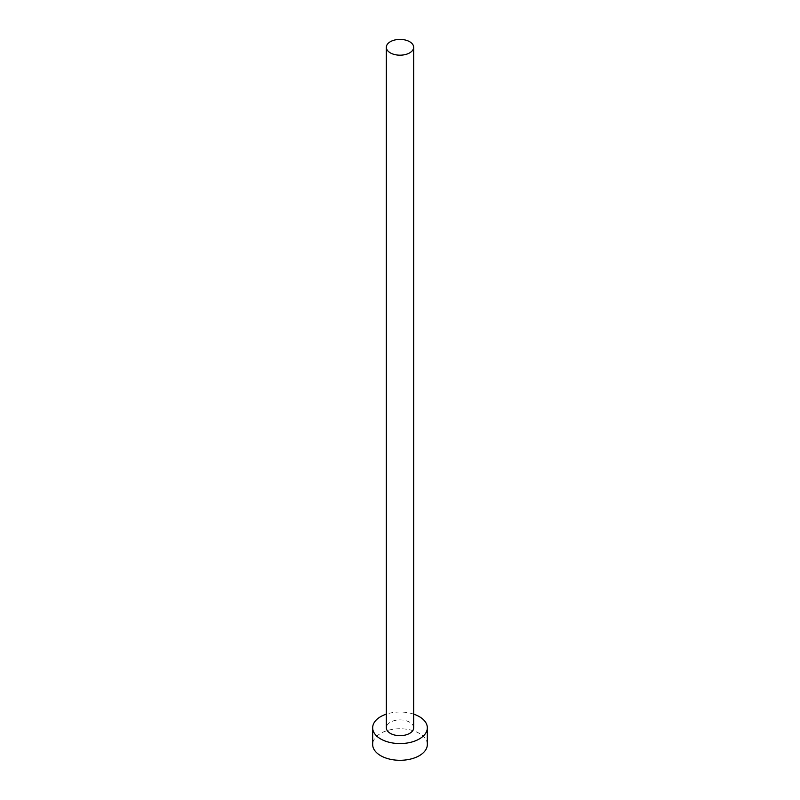<?xml version="1.0" encoding="UTF-8"?>
<svg xmlns="http://www.w3.org/2000/svg" width="800" height="800" viewBox="0 0 800 800"><rect width="100%" height="100%" fill="white"/><g stroke="black" fill="none" stroke-linecap="round" stroke-linejoin="round"><path stroke-width="0.6" stroke-dasharray="4 3" d="M413.66 727.79A13.66 7.89 0 0 0 409.66 722.22A13.66 7.89 0 0 0 394.77 720.51A13.66 7.89 0 0 0 386.34 727.79M427.33 744.53A27.33 15.78 0 0 0 419.32 733.37A27.33 15.78 0 0 0 389.54 729.95A27.33 15.78 0 0 0 372.67 744.53M413.66 714.13A27.33 15.78 0 0 0 386.34 714.13"/><path stroke-width="1.2" d="M390.34 52.87A13.66 7.89 0 0 0 405.23 54.58A13.66 7.89 0 0 0 413.66 47.29A13.66 7.89 0 0 0 409.66 41.71A13.66 7.89 0 0 0 394.77 40A13.66 7.89 0 0 0 386.34 47.29A13.66 7.89 0 0 0 390.34 52.87M386.34 47.29L386.34 727.79A13.66 7.89 0 0 0 390.34 733.37A13.66 7.89 0 0 0 405.23 735.08A13.66 7.89 0 0 0 413.66 727.79L413.66 47.29M386.34 714.13A27.33 15.78 0 0 0 372.67 727.79A27.33 15.78 0 0 0 380.68 738.95A27.33 15.78 0 0 0 410.46 742.37A27.33 15.78 0 0 0 427.33 727.79A27.33 15.78 0 0 0 419.32 716.64A27.33 15.78 0 0 0 413.66 714.13M372.67 727.79L372.67 744.53A27.33 15.78 0 0 0 380.68 755.68A27.33 15.78 0 0 0 410.46 759.1A27.33 15.78 0 0 0 427.33 744.53L427.33 727.79"/></g></svg>
